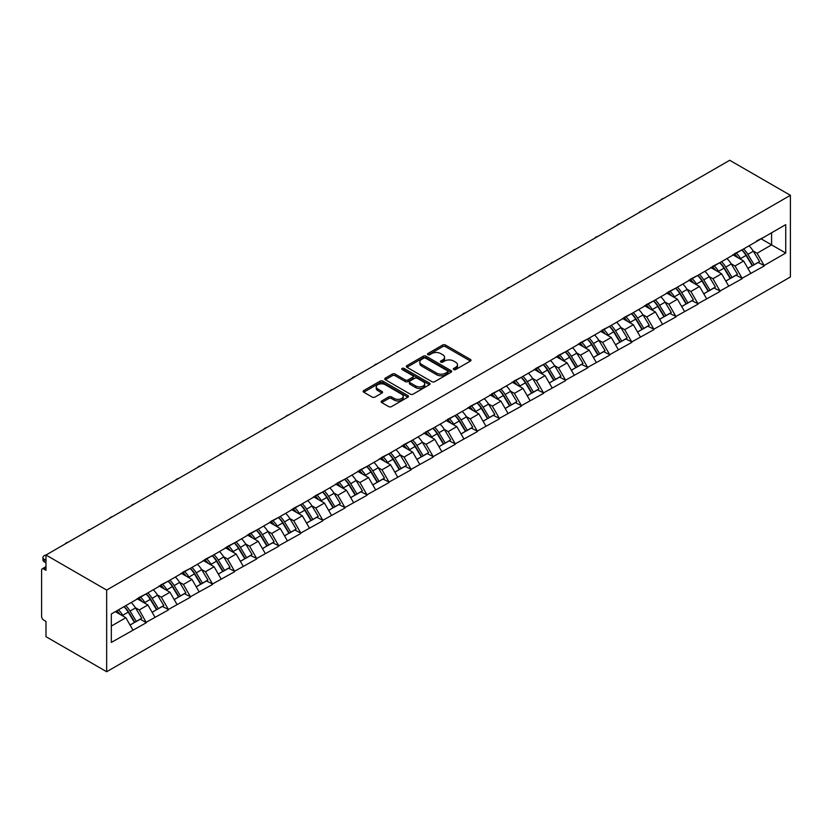 <?xml version="1.0" encoding="UTF-8"?>
<svg xmlns="http://www.w3.org/2000/svg" width="832" height="832" viewBox="0 0 832 832"><rect width="100%" height="100%" fill="white"/><g stroke="black" fill="none" stroke-linecap="round" stroke-linejoin="round"><path stroke-width="1.25" d="M453.731 369.554A1.373 0.79 0 0 0 455.676 369.554L470.434 361.036A1.966 1.134 0 0 0 471.006 360.235A1.966 1.134 0 0 0 470.434 359.434L445.442 345.01A1.966 1.134 0 0 0 442.666 345.01L427.908 353.527A1.373 0.79 0 0 0 427.513 354.089A1.373 0.79 0 0 0 427.908 354.65A1.373 0.79 0 0 0 429.853 354.65L431.766 353.548A6.282 3.63 0 0 1 440.648 353.548L442.728 354.744A6.282 3.63 0 0 1 444.569 357.313A6.282 3.63 0 0 1 442.728 359.882L440.825 360.984A1.373 0.79 0 0 0 440.419 361.546A1.373 0.79 0 0 0 440.825 362.107A1.373 0.79 0 0 0 442.77 362.107L444.673 361.005A6.282 3.63 0 0 1 453.565 361.005L455.645 362.201A6.282 3.63 0 0 1 457.486 364.77A6.282 3.63 0 0 1 455.645 367.338L453.731 368.43A1.373 0.79 0 0 0 453.336 368.992A1.373 0.79 0 0 0 453.731 369.554L453.731 368.43M381.711 400.962A1.966 1.134 0 0 0 381.139 401.762A1.966 1.134 0 0 0 381.711 402.563L388.721 406.609A1.966 1.134 0 0 0 391.498 406.609L407.888 397.155A1.966 1.134 0 0 0 408.46 396.354A1.966 1.134 0 0 0 407.888 395.543L382.897 381.118A1.966 1.134 0 0 0 380.12 381.118L363.73 390.582A1.966 1.134 0 0 0 363.158 391.383A1.966 1.134 0 0 0 363.73 392.184L372.206 397.072A1.966 1.134 0 0 0 374.982 397.072L381.992 393.026A1.966 1.134 0 0 0 382.564 392.226A1.966 1.134 0 0 0 381.992 391.425L377.79 388.991A5.252 3.037 0 0 1 376.251 386.849A5.252 3.037 0 0 1 379.496 384.051A5.252 3.037 0 0 1 385.216 384.706L401.669 394.202A5.252 3.037 0 0 1 403.208 396.354A5.252 3.037 0 0 1 399.963 399.152A5.252 3.037 0 0 1 394.243 398.497L391.498 396.916A1.966 1.134 0 0 0 388.721 396.916L381.711 400.962L381.711 402.563L388.721 398.549L388.721 396.916M45.989 555.027L729.716 160.274L790.4 195.312L106.662 590.065L45.989 555.027L45.989 570.294L43.722 568.994A3.006 1.737 -120 0 0 42.224 568.849A3.006 1.737 -120 0 0 41.6 570.222L41.6 616.439A3.006 1.737 -120 0 0 43.722 620.11L45.989 621.421L45.989 636.688L106.662 671.726L106.662 590.065M431.902 381.68A1.966 1.134 0 0 0 434.678 381.68L451.058 372.226A1.966 1.134 0 0 0 451.641 371.426A1.966 1.134 0 0 0 451.058 370.625L426.067 356.19A1.966 1.134 0 0 0 423.29 356.19L406.91 365.654A1.966 1.134 0 0 0 406.338 366.454A1.966 1.134 0 0 0 406.91 367.255L431.902 381.68M402.667 369.855A1.373 0.79 0 0 1 404.061 370.053L429.447 384.706L413.088 394.15A1.966 1.134 0 0 1 410.311 394.15L385.32 379.714L385.32 378.113A1.966 1.134 0 0 0 384.748 378.914A1.966 1.134 0 0 0 385.32 379.714M385.32 378.113L392.33 374.067A1.966 1.134 0 0 1 395.106 374.067L405.246 379.922A1.966 1.134 0 0 0 408.023 379.922L412.672 377.229A1.966 1.134 0 0 0 413.244 376.428A1.966 1.134 0 0 0 412.672 375.627L402.126 369.533A1.373 0.79 0 0 1 401.721 368.982A1.373 0.79 0 0 1 402.563 368.243A1.373 0.79 0 0 1 404.061 368.42L429.468 383.084A1.966 1.134 0 0 1 430.05 383.885A1.966 1.134 0 0 1 429.468 384.686L429.468 383.084M106.662 671.726L790.4 276.973L790.4 195.312M124.02 606.663A13.406 7.738 -120 0 1 128.606 612.03L134.846 622.336L140.296 619.195L146.338 622.69L139.266 609.95L135.346 607.682M146.338 622.69L111.332 642.408L111.332 613.985L785.73 224.63L785.73 253.042L764.161 265.502L757.089 253.25L753.168 250.983M741.842 249.964A13.406 7.738 -120 0 1 746.429 255.33L752.679 265.647L758.118 262.496L764.161 265.502M764.161 265.99L742.092 278.242L735.02 265.99L731.11 263.723M719.774 262.704A13.406 7.738 -120 0 1 724.36 268.07L730.61 278.387L736.06 275.236L742.092 278.242M742.092 278.73L720.034 290.982L712.962 278.73L709.041 276.463M697.715 275.444A13.406 7.738 -120 0 1 702.302 280.81L708.542 291.127L713.991 287.976L720.034 290.982M720.034 291.47L697.965 303.711L690.893 291.47L686.972 289.203M675.646 288.184A13.406 7.738 -120 0 1 680.233 293.55L686.483 303.857L691.922 300.716L697.965 303.711M697.965 304.21L675.906 316.451L668.834 304.21L664.914 301.943M653.578 300.924A13.406 7.738 -120 0 1 658.164 306.29L664.414 316.597L669.864 313.456L675.906 316.451M675.906 316.94L653.838 329.191L646.766 316.94L642.845 314.683M631.519 313.664A13.406 7.738 -120 0 1 636.106 319.03L642.346 329.337L647.795 326.196L653.838 329.191M653.838 329.68L631.769 341.931L624.697 329.68L620.786 327.423M609.45 326.404A13.406 7.738 -120 0 1 614.037 331.77L620.287 342.077L625.726 338.936L631.769 341.931M631.769 342.42L609.71 354.671L602.638 342.42L598.718 340.163M587.382 339.144A13.406 7.738 -120 0 1 591.968 344.5L598.218 354.817L603.668 351.676L609.71 354.671M609.71 355.16L587.642 367.411L580.57 355.16L576.649 352.903M565.323 351.884A13.406 7.738 -120 0 1 569.91 357.24L576.15 367.557L581.599 364.416L587.642 367.411M587.642 367.9L565.573 380.151L558.501 367.9L554.59 365.643M543.254 364.624A13.406 7.738 -120 0 1 547.841 369.98L554.091 380.297L559.53 377.156L565.573 380.151M565.573 380.64L543.514 392.891L536.442 380.64L532.522 378.383M521.186 377.354A13.406 7.738 -120 0 1 525.782 382.72L532.022 393.037L537.472 389.896L543.514 392.891M543.514 393.38L521.446 405.631L514.374 393.38L510.453 391.113M499.127 390.094A13.406 7.738 -120 0 1 503.714 395.46L509.954 405.777L515.403 402.636L521.446 405.631M521.446 406.12L499.377 418.371L492.305 406.12L488.394 403.853M477.058 402.834A13.406 7.738 -120 0 1 481.645 408.2L487.895 418.517L493.334 415.366L499.377 418.371M499.377 418.86L477.318 431.111L470.246 418.86L466.326 416.593M454.99 415.574A13.406 7.738 -120 0 1 459.586 420.94L465.826 431.257L471.276 428.106L477.318 431.111M477.318 431.6L455.25 443.851L448.178 431.6L444.257 429.333M432.931 428.314A13.406 7.738 -120 0 1 437.518 433.68L443.768 443.997L449.207 440.846L455.25 443.851M455.25 444.34L433.181 456.581L426.109 444.34L422.198 442.073M410.862 441.054A13.406 7.738 -120 0 1 415.449 446.42L421.699 456.737L427.149 453.586L433.181 456.581M433.181 457.08L411.122 469.321L404.05 457.08L400.13 454.813M388.794 453.794A13.406 7.738 -120 0 1 393.39 459.16L399.63 469.466L405.08 466.326L411.122 469.321M411.122 469.82L389.054 482.061L381.982 469.82L378.061 467.553M366.735 466.534A13.406 7.738 -120 0 1 371.322 471.9L377.572 482.206L383.011 479.066L389.054 482.061M389.054 482.55L366.985 494.801L359.913 482.55L356.002 480.293M344.666 479.274A13.406 7.738 -120 0 1 349.253 484.64L355.503 494.946L360.953 491.806L366.985 494.801M366.985 495.29L344.926 507.541L337.854 495.29L333.934 493.033M322.608 492.014A13.406 7.738 -120 0 1 327.194 497.38L333.434 507.686L338.884 504.546L344.926 507.541M344.926 508.03L322.858 520.281L315.786 508.03L311.865 505.773M300.539 504.754A13.406 7.738 -120 0 1 305.126 510.11L311.376 520.426L316.815 517.286L322.858 520.281M322.858 520.77L300.799 533.021L293.727 520.77L289.806 518.513M278.47 517.494A13.406 7.738 -120 0 1 283.057 522.85L289.307 533.166L294.757 530.026L300.799 533.021M300.799 533.51L278.73 545.761L271.658 533.51L267.738 531.253M256.412 530.234A13.406 7.738 -120 0 1 260.998 535.59L267.238 545.906L272.688 542.766L278.73 545.761M278.73 546.25L256.662 558.501L249.59 546.25L245.679 543.993M234.343 542.963A13.406 7.738 -120 0 1 238.93 548.33L245.18 558.646L250.619 555.506L256.662 558.501M256.662 558.99L234.603 571.241L227.531 558.99L223.61 556.722M212.274 555.703A13.406 7.738 -120 0 1 216.861 561.07L223.111 571.386L228.561 568.246L234.603 571.241M234.603 571.73L212.534 583.981L205.462 571.73L201.542 569.462M190.216 568.443A13.406 7.738 -120 0 1 194.802 573.81L201.042 584.126L206.492 580.975L212.534 583.981M212.534 584.47L190.466 596.721L183.394 584.47L179.483 582.202M168.147 581.183A13.406 7.738 -120 0 1 172.734 586.55L178.984 596.866L184.423 593.715L190.466 596.721M190.466 597.21L168.407 609.461L161.335 597.21L157.414 594.942M146.078 593.923A13.406 7.738 -120 0 1 150.675 599.29L156.915 609.606L162.365 606.455L168.407 609.461M168.407 609.95L146.338 622.19M138.84 597.615L146.338 593.778M139.266 609.95L147.898 604.968L136.999 598.676M154.97 617.219L147.898 604.968M160.909 584.875L168.407 581.038M161.335 597.21L169.957 592.228L159.068 585.936M177.029 604.479L169.957 592.228M182.967 572.135L190.466 568.298M183.394 584.47L192.026 579.488L181.137 573.196M199.098 591.739L192.026 579.488M205.036 559.395L212.534 555.558M205.462 571.73L214.094 566.748L203.195 560.456M221.166 578.999L214.094 566.748M227.105 546.655L234.603 542.818M227.531 558.99L236.153 554.008L225.264 547.716M243.225 566.259L236.153 554.008M249.163 533.915L256.662 530.078M249.59 546.25L258.222 541.268L247.333 534.976M265.294 553.519L258.222 541.268M271.232 521.175L278.73 517.338M271.658 533.51L280.29 528.528L269.391 522.246M287.362 540.779L280.29 528.528M293.301 508.446L300.799 504.598M293.727 520.77L302.349 515.788L291.46 509.506M309.421 528.039L302.349 515.788M315.359 495.706L322.858 491.868M315.786 508.03L324.418 503.048L313.529 496.766M331.49 515.299L324.418 503.048M337.428 482.966L344.926 479.128M337.854 495.29L346.476 490.308L335.587 484.026M353.548 502.559L346.476 490.308M359.497 470.226L366.985 466.388M359.913 482.55L368.545 477.568L357.656 471.286M375.617 489.819L368.545 477.568M381.555 457.486L389.054 453.648M381.982 469.82L390.614 464.838L379.714 458.546M397.686 477.079L390.614 464.838M403.624 444.746L411.122 440.908M404.05 457.08L412.672 452.098L401.783 445.806M419.744 464.339L412.672 452.098M425.693 432.006L433.181 428.168M426.109 444.34L434.741 439.358L423.852 433.066M441.813 451.61L434.741 439.358M447.751 419.266L455.25 415.428M448.178 431.6L456.81 426.618L445.91 420.326M463.882 438.87L456.81 426.618M469.82 406.526L477.318 402.688M470.246 418.86L478.868 413.878L467.979 407.586M485.94 426.13L478.868 413.878M491.889 393.786L499.377 389.948M492.305 406.12L500.937 401.138L490.048 394.846M508.009 413.39L500.937 401.138M513.947 381.046L521.446 377.208M514.374 393.38L523.006 388.398L512.106 382.106M530.078 400.65L523.006 388.398M536.016 368.306L543.514 364.468M536.442 380.64L545.064 375.658L534.175 369.366M552.136 387.91L545.064 375.658M558.074 355.566L565.573 351.728M558.501 367.9L567.133 362.918L556.244 356.637M574.205 375.17L567.133 362.918M580.143 342.836L587.642 338.988M580.57 355.16L589.202 350.178L578.302 343.897M596.274 362.43L589.202 350.178M602.212 330.096L609.71 326.258M602.638 342.42L611.26 337.438L600.371 331.157M618.332 349.69L611.26 337.438M624.27 317.356L631.769 313.518M624.697 329.68L633.329 324.698L622.44 318.417M640.401 336.95L633.329 324.698M646.339 304.616L653.838 300.778M646.766 316.94L655.398 311.958L644.498 305.677M662.47 324.21L655.398 311.958M668.408 291.876L675.906 288.038M668.834 304.21L677.456 299.229L666.567 292.937M684.528 311.47L677.456 299.229M690.466 279.136L697.965 275.298M690.893 291.47L699.525 286.489L688.636 280.197M706.597 298.73L699.525 286.489M712.535 266.396L720.034 262.558M712.962 278.73L721.583 273.749L710.694 267.457M728.655 286L721.583 273.749M734.604 253.656L742.092 249.818M735.02 265.99L743.652 261.009L732.763 254.717M750.724 273.26L743.652 261.009M756.662 240.916L764.161 237.078M757.089 253.25L771.586 244.878L771.586 232.794L785.73 224.63M761.124 238.836L785.73 253.042M111.332 626.07L125.83 617.708L115.367 611.666M132.902 629.949L125.83 617.708M746.117 255.57L746.824 255.975M724.058 268.31L724.755 268.715M701.99 281.05L702.686 281.455M679.921 293.79L680.628 294.195M657.862 306.53L658.559 306.935M635.794 319.27L636.49 319.675M613.725 332.01L614.432 332.415M591.666 344.75L592.363 345.145M569.598 357.479L570.294 357.885M547.529 370.219L548.236 370.625M525.47 382.959L526.167 383.365M503.402 395.699L504.098 396.105M481.333 408.439L482.04 408.845M459.274 421.179L459.971 421.585M437.206 433.919L437.902 434.325M415.137 446.659L415.844 447.065M393.078 459.399L393.775 459.805M371.01 472.139L371.717 472.545M348.951 484.879L349.648 485.285M326.882 497.619L327.579 498.025M304.814 510.359L305.521 510.754M282.755 523.089L283.452 523.494M260.686 535.829L261.383 536.234M238.618 548.569L239.325 548.974M216.559 561.309L217.256 561.714M194.49 574.049L195.187 574.454M172.422 586.789L173.129 587.194M150.363 599.529L151.06 599.934M128.294 612.269L128.991 612.674M454.282 369.751L455.645 368.971A6.282 3.63 0 0 0 457.486 366.402L457.486 364.77M444.569 357.313L444.569 358.946A6.282 3.63 0 0 1 442.728 361.514L441.376 362.294M470.402 361.057L445.442 346.642A1.966 1.134 0 0 0 442.666 346.642L428.459 354.838M451.058 370.625L451.058 372.226L426.067 357.822A1.966 1.134 0 0 0 423.29 357.822L406.942 367.266M447.595 371.987A1.373 0.79 0 0 0 447.99 371.426A1.373 0.79 0 0 0 447.595 370.864L425.651 358.197A1.373 0.79 0 0 0 423.706 358.197L421.699 359.362A6.282 3.63 0 0 0 419.858 361.92A6.282 3.63 0 0 0 421.699 364.489L436.696 373.142A6.282 3.63 0 0 0 445.578 373.142L447.595 371.987L447.595 373.62A1.373 0.79 0 0 0 447.99 373.058L447.99 371.426M419.858 361.92L419.858 363.553A6.282 3.63 0 0 0 421.699 366.122L421.699 364.489M447.595 373.62L445.578 374.774A6.282 3.63 0 0 1 436.696 374.774L421.699 366.122M385.351 379.735L392.33 375.7L392.33 374.067M413.244 376.428L413.244 378.061A1.966 1.134 0 0 1 412.672 378.862L408.023 381.555A1.966 1.134 0 0 1 405.246 381.555L395.106 375.7A1.966 1.134 0 0 0 392.33 375.7M415.761 385.986A5.252 3.037 0 0 0 421.491 386.651A5.252 3.037 0 0 0 424.726 383.843A5.252 3.037 0 0 0 423.186 381.701L417.394 378.352A1.966 1.134 0 0 0 414.617 378.352L409.968 381.035A1.966 1.134 0 0 0 409.396 381.846A1.966 1.134 0 0 0 409.968 382.647L415.761 385.986L415.761 387.618A5.252 3.037 0 0 0 421.491 388.284A5.252 3.037 0 0 0 424.726 385.476L424.726 383.843M409.396 381.846L409.396 383.479A1.966 1.134 0 0 0 409.968 384.28L409.968 382.647M415.761 387.618L409.968 384.28M403.208 396.354L403.208 397.987A5.252 3.037 0 0 1 399.963 400.785A5.252 3.037 0 0 1 394.243 400.13L391.498 398.549A1.966 1.134 0 0 0 388.721 398.549M376.251 386.849L376.251 388.482A5.252 3.037 0 0 0 377.79 390.624L377.79 388.991M381.961 393.037L377.79 390.624M407.857 397.166L382.897 382.751A1.966 1.134 0 0 0 380.12 382.751L363.761 392.194L363.73 390.582M663.936 198.255A4.597 2.652 0 0 0 660.993 199.961M749.018 245.825A16.401 9.474 60 0 1 753.324 251.222L747.874 254.374A16.401 9.474 -120 0 0 743.579 248.966M747.874 254.374L754.125 264.68L759.564 261.539L753.324 251.222M752.679 265.647L754.125 264.68M758.118 262.496L759.564 261.539M734.198 253.885A13.406 7.738 60 0 1 737.89 257.681M736.289 253.167A16.401 9.474 60 0 1 740.594 258.575L741.208 259.594M747.916 268.393L752.284 265.741L746.034 255.434A16.401 9.474 -120 0 0 741.738 250.026M752.284 265.741L747.864 268.299M641.878 210.995A4.597 2.652 0 0 0 638.924 212.701M726.96 258.565A16.401 9.474 60 0 1 731.255 263.962L725.806 267.114A16.401 9.474 -120 0 0 721.51 261.706M725.806 267.114L732.056 277.42L737.495 274.279L731.255 263.962M730.61 278.387L732.056 277.42M736.06 275.236L737.495 274.279M712.13 266.625A13.406 7.738 60 0 1 715.832 270.421M714.23 265.907A16.401 9.474 60 0 1 718.526 271.315L719.139 272.334M725.847 281.133L730.215 278.481L723.965 268.174A16.401 9.474 -120 0 0 719.67 262.766M730.215 278.481L725.795 281.039M619.809 223.735A4.597 2.652 0 0 0 616.855 225.441M704.891 271.305A16.401 9.474 60 0 1 709.186 276.702L703.747 279.854A16.401 9.474 -120 0 0 699.442 274.446M703.747 279.854L709.987 290.16L715.437 287.019L709.186 276.702M708.542 291.127L709.987 290.16M713.991 287.976L715.437 287.019M690.071 279.365A13.406 7.738 60 0 1 693.763 283.161M692.162 278.647A16.401 9.474 60 0 1 696.457 284.055L697.07 285.074M703.789 293.873L708.146 291.221L701.906 280.914A16.401 9.474 -120 0 0 697.611 275.506M708.146 291.221L703.737 293.779M597.74 236.475A4.597 2.652 0 0 0 594.797 238.17M682.822 284.034A16.401 9.474 60 0 1 687.128 289.442L681.678 292.594A16.401 9.474 -120 0 0 677.383 287.186M681.678 292.594L687.929 302.9L693.368 299.759L687.128 289.442M686.483 303.857L687.929 302.9M691.922 300.716L693.368 299.759M668.002 292.105A13.406 7.738 60 0 1 671.694 295.901M670.093 291.387A16.401 9.474 60 0 1 674.398 296.795L675.012 297.814M681.72 306.613L686.088 303.961L679.838 293.654A16.401 9.474 -120 0 0 675.542 288.246M686.088 303.961L681.668 306.519M575.682 249.215A4.597 2.652 0 0 0 572.728 250.91M660.764 296.774A16.401 9.474 60 0 1 665.059 302.182L659.61 305.323A16.401 9.474 -120 0 0 655.314 299.926M659.61 305.323L665.86 315.64L671.31 312.499L665.059 302.182M664.414 316.597L665.86 315.64M669.864 313.456L671.31 312.499M645.934 304.845A13.406 7.738 60 0 1 649.636 308.641M648.034 304.127A16.401 9.474 60 0 1 652.33 309.535L652.943 310.554M659.651 319.353L664.019 316.701L657.779 306.394A16.401 9.474 -120 0 0 653.474 300.986M664.019 316.701L659.599 319.249M553.613 261.955A4.597 2.652 0 0 0 550.67 263.65M638.695 309.514A16.401 9.474 60 0 1 642.99 314.922L637.551 318.063A16.401 9.474 -120 0 0 633.246 312.666M637.551 318.063L643.791 328.38L649.241 325.239L642.99 314.922M642.346 329.337L643.791 328.38M647.795 326.196L649.241 325.239M623.875 317.585A13.406 7.738 60 0 1 627.567 321.381M625.966 316.867A16.401 9.474 60 0 1 630.261 322.275L630.885 323.294M637.593 332.082L641.95 329.441L635.71 319.124A16.401 9.474 -120 0 0 631.415 313.726M641.95 329.441L637.541 331.989M531.544 274.695A4.597 2.652 0 0 0 528.601 276.39M616.626 322.254A16.401 9.474 60 0 1 620.932 327.662L615.482 330.803A16.401 9.474 -120 0 0 611.187 325.406M615.482 330.803L621.733 341.12L627.172 337.979L620.932 327.662M620.287 342.077L621.733 341.12M625.726 338.936L627.172 337.979M601.806 330.325A13.406 7.738 60 0 1 605.498 334.121M603.897 329.607A16.401 9.474 60 0 1 608.202 335.015L608.816 336.024M615.524 344.822L619.892 342.181L613.642 331.864A16.401 9.474 -120 0 0 609.346 326.466M619.892 342.181L615.472 344.729M509.486 287.435A4.597 2.652 0 0 0 506.532 289.13M594.568 334.994A16.401 9.474 60 0 1 598.863 340.402L593.414 343.543A16.401 9.474 -120 0 0 589.118 338.135M593.414 343.543L599.664 353.86L605.114 350.719L598.863 340.402M598.218 354.817L599.664 353.86M603.668 351.676L605.114 350.719M579.738 343.065A13.406 7.738 60 0 1 583.44 346.861M581.838 342.347A16.401 9.474 60 0 1 586.134 347.755L586.747 348.764M593.466 357.562L597.823 354.921L591.583 344.604A16.401 9.474 -120 0 0 587.278 339.206M597.823 354.921L593.403 357.469M487.417 300.165A4.597 2.652 0 0 0 484.474 301.87M572.499 347.734A16.401 9.474 60 0 1 576.794 353.142L571.355 356.283A16.401 9.474 -120 0 0 567.05 350.875M571.355 356.283L577.595 366.6L583.045 363.449L576.794 353.142M576.15 367.557L577.595 366.6M581.599 364.416L583.045 363.449M557.679 355.805A13.406 7.738 60 0 1 561.371 359.59M559.77 355.087A16.401 9.474 60 0 1 564.065 360.495L564.689 361.504M571.397 370.302L575.765 367.661L569.514 357.344A16.401 9.474 -120 0 0 565.219 351.936M575.765 367.661L571.345 370.209M465.348 312.905A4.597 2.652 0 0 0 462.405 314.61M550.43 360.474A16.401 9.474 60 0 1 554.736 365.882L549.286 369.023A16.401 9.474 -120 0 0 544.991 363.615M549.286 369.023L555.537 379.34L560.976 376.189L554.736 365.882M554.091 380.297L555.537 379.34M559.53 377.156L560.976 376.189M535.61 368.545A13.406 7.738 60 0 1 539.313 372.33M537.701 367.827A16.401 9.474 60 0 1 542.006 373.225L542.62 374.244M549.328 383.042L553.696 380.401L547.446 370.084A16.401 9.474 -120 0 0 543.15 364.676M553.696 380.401L549.276 382.949M443.29 325.645A4.597 2.652 0 0 0 440.336 327.35M528.372 373.214A16.401 9.474 60 0 1 532.667 378.622L527.218 381.763A16.401 9.474 -120 0 0 522.922 376.355M527.218 381.763L533.468 392.08L538.918 388.929L532.667 378.622M532.022 393.037L533.468 392.08M537.472 389.896L538.918 388.929M513.542 381.285A13.406 7.738 60 0 1 517.244 385.07M515.642 380.567A16.401 9.474 60 0 1 519.938 385.965L520.551 386.984M527.27 395.782L531.627 393.141L525.387 382.824A16.401 9.474 -120 0 0 521.082 377.416M531.627 393.141L527.207 395.689M421.221 338.385A4.597 2.652 0 0 0 418.278 340.09M506.303 385.954A16.401 9.474 60 0 1 510.598 391.362L505.159 394.503A16.401 9.474 -120 0 0 500.854 389.095M505.159 394.503L511.399 404.82L516.849 401.669L510.598 391.362M509.954 405.777L511.399 404.82M515.403 402.636L516.849 401.669M491.483 394.025A13.406 7.738 60 0 1 495.175 397.81M493.574 393.307A16.401 9.474 60 0 1 497.869 398.705L498.493 399.724M505.201 408.522L509.569 405.881L503.318 395.564A16.401 9.474 -120 0 0 499.023 390.156M509.569 405.881L505.149 408.429M399.152 351.125A4.597 2.652 0 0 0 396.209 352.83M484.234 398.694A16.401 9.474 60 0 1 488.54 404.102L483.09 407.243A16.401 9.474 -120 0 0 478.795 401.835M483.09 407.243L489.341 417.55L494.78 414.409L488.54 404.102M487.895 418.517L489.341 417.55M493.334 415.366L494.78 414.409M469.414 406.765A13.406 7.738 60 0 1 473.117 410.55M471.505 406.037A16.401 9.474 60 0 1 475.81 411.445L476.424 412.464M483.132 421.262L487.5 418.621L481.25 408.304A16.401 9.474 -120 0 0 476.954 402.896M487.5 418.621L483.08 421.169M377.094 363.865A4.597 2.652 0 0 0 374.14 365.57M462.176 411.434A16.401 9.474 60 0 1 466.471 416.832L461.032 419.983A16.401 9.474 -120 0 0 456.726 414.575M461.032 419.983L467.272 430.29L472.722 427.149L466.471 416.832M465.826 431.257L467.272 430.29M471.276 428.106L472.722 427.149M447.346 419.494A13.406 7.738 60 0 1 451.048 423.29M449.446 418.777A16.401 9.474 60 0 1 453.742 424.185L454.355 425.204M461.074 434.002L465.431 431.35L459.191 421.044A16.401 9.474 -120 0 0 454.886 415.636M465.431 431.35L461.011 433.909M355.025 376.605A4.597 2.652 0 0 0 352.082 378.31M440.107 424.174A16.401 9.474 60 0 1 444.402 429.572L438.963 432.723A16.401 9.474 -120 0 0 434.668 427.315M438.963 432.723L445.203 443.03L450.653 439.889L444.402 429.572M443.768 443.997L445.203 443.03M449.207 440.846L450.653 439.889M425.287 432.234A13.406 7.738 60 0 1 428.979 436.03M427.378 431.517A16.401 9.474 60 0 1 431.673 436.925L432.297 437.944M439.005 446.742L443.373 444.09L437.122 433.784A16.401 9.474 -120 0 0 432.827 428.376M443.373 444.09L438.953 446.649M332.966 389.345A4.597 2.652 0 0 0 330.013 391.05M418.049 436.914A16.401 9.474 60 0 1 422.344 442.312L416.894 445.463A16.401 9.474 -120 0 0 412.599 440.055M416.894 445.463L423.145 455.77L428.584 452.629L422.344 442.312M421.699 456.737L423.145 455.77M427.149 453.586L428.584 452.629M403.218 444.974A13.406 7.738 60 0 1 406.921 448.77M405.309 444.257A16.401 9.474 60 0 1 409.614 449.665L410.228 450.684M416.936 459.482L421.304 456.83L415.054 446.524A16.401 9.474 -120 0 0 410.758 441.116M421.304 456.83L416.884 459.389M310.898 402.085A4.597 2.652 0 0 0 307.944 403.78M395.98 449.644A16.401 9.474 60 0 1 400.275 455.052L394.836 458.193A16.401 9.474 -120 0 0 390.53 452.795M394.836 458.193L401.076 468.51L406.526 465.369L400.275 455.052M399.63 469.466L401.076 468.51M405.08 466.326L406.526 465.369M381.16 457.714A13.406 7.738 60 0 1 384.852 461.51M383.25 456.997A16.401 9.474 60 0 1 387.546 462.405L388.159 463.424M394.878 472.222L399.235 469.57L392.995 459.264A16.401 9.474 -120 0 0 388.69 453.856M399.235 469.57L394.815 472.129M288.829 414.825A4.597 2.652 0 0 0 285.886 416.52M373.911 462.384A16.401 9.474 60 0 1 378.217 467.792L372.767 470.933A16.401 9.474 -120 0 0 368.472 465.535M372.767 470.933L379.018 481.25L384.457 478.109L378.217 467.792M377.572 482.206L379.018 481.25M383.011 479.066L384.457 478.109M359.091 470.454A13.406 7.738 60 0 1 362.783 474.25M361.182 469.737A16.401 9.474 60 0 1 365.487 475.145L366.101 476.164M372.809 484.962L377.177 482.31L370.926 471.994A16.401 9.474 -120 0 0 366.631 466.596M377.177 482.31L372.757 484.858M266.77 427.565A4.597 2.652 0 0 0 263.817 429.26M351.853 475.124A16.401 9.474 60 0 1 356.148 480.532L350.698 483.673A16.401 9.474 -120 0 0 346.403 478.275M350.698 483.673L356.949 493.99L362.388 490.849L356.148 480.532M355.503 494.946L356.949 493.99M360.953 491.806L362.388 490.849M337.022 483.194A13.406 7.738 60 0 1 340.725 486.99M339.123 482.477A16.401 9.474 60 0 1 343.418 487.885L344.032 488.894M350.74 497.692L355.108 495.05L348.858 484.734A16.401 9.474 -120 0 0 344.562 479.336M355.108 495.05L350.688 497.598M244.702 440.305A4.597 2.652 0 0 0 241.748 442M329.784 487.864A16.401 9.474 60 0 1 334.079 493.272L328.64 496.413A16.401 9.474 -120 0 0 324.334 491.005M328.64 496.413L334.88 506.73L340.33 503.589L334.079 493.272M333.434 507.686L334.88 506.73M338.884 504.546L340.33 503.589M314.964 495.934A13.406 7.738 60 0 1 318.656 499.73M317.054 495.217A16.401 9.474 60 0 1 321.35 500.625L321.963 501.634M328.682 510.432L333.039 507.79L326.799 497.474A16.401 9.474 -120 0 0 322.504 492.076M333.039 507.79L328.63 510.338M222.633 453.034A4.597 2.652 0 0 0 219.69 454.74M307.715 500.604A16.401 9.474 60 0 1 312.021 506.012L306.571 509.153A16.401 9.474 -120 0 0 302.276 503.745M306.571 509.153L312.822 519.47L318.261 516.329L312.021 506.012M311.376 520.426L312.822 519.47M316.815 517.286L318.261 516.329M292.895 508.674A13.406 7.738 60 0 1 296.587 512.47M294.986 507.957A16.401 9.474 60 0 1 299.291 513.365L299.905 514.374M306.613 523.172L310.981 520.53L304.73 510.214A16.401 9.474 -120 0 0 300.435 504.806M310.981 520.53L306.561 523.078M200.574 465.774A4.597 2.652 0 0 0 197.621 467.48M285.657 513.344A16.401 9.474 60 0 1 289.952 518.752L284.502 521.893A16.401 9.474 -120 0 0 280.207 516.485M284.502 521.893L290.753 532.21L296.202 529.058L289.952 518.752M289.307 533.166L290.753 532.21M294.757 530.026L296.202 529.058M270.826 521.414A13.406 7.738 60 0 1 274.529 525.2M272.927 520.697A16.401 9.474 60 0 1 277.222 526.094L277.836 527.114M284.544 535.912L288.912 533.27L282.672 522.954A16.401 9.474 -120 0 0 278.366 517.546M288.912 533.27L284.492 535.818M178.506 478.514A4.597 2.652 0 0 0 175.562 480.22M263.588 526.084A16.401 9.474 60 0 1 267.883 531.492L262.444 534.633A16.401 9.474 -120 0 0 258.138 529.225M262.444 534.633L268.684 544.95L274.134 541.798L267.883 531.492M267.238 545.906L268.684 544.95M272.688 542.766L274.134 541.798M248.768 534.154A13.406 7.738 60 0 1 252.46 537.94M250.858 533.437A16.401 9.474 60 0 1 255.154 538.834L255.767 539.854M262.486 548.652L266.843 546.01L260.603 535.694A16.401 9.474 -120 0 0 256.308 530.286M266.843 546.01L262.434 548.558M156.437 491.254A4.597 2.652 0 0 0 153.494 492.96M241.519 538.824A16.401 9.474 60 0 1 245.825 544.232L240.375 547.373A16.401 9.474 -120 0 0 236.08 541.965M240.375 547.373L246.626 557.69L252.065 554.538L245.825 544.232M245.18 558.646L246.626 557.69M250.619 555.506L252.065 554.538M226.699 546.894A13.406 7.738 60 0 1 230.391 550.68M228.79 546.177A16.401 9.474 60 0 1 233.095 551.574L233.709 552.594M240.417 561.392L244.785 558.75L238.534 548.434A16.401 9.474 -120 0 0 234.239 543.026M244.785 558.75L240.365 561.298M134.378 503.994A4.597 2.652 0 0 0 131.425 505.7M219.461 551.564A16.401 9.474 60 0 1 223.756 556.972L218.306 560.113A16.401 9.474 -120 0 0 214.011 554.705M218.306 560.113L224.557 570.43L230.006 567.278L223.756 556.972M223.111 571.386L224.557 570.43M228.561 568.246L230.006 567.278M204.63 559.634A13.406 7.738 60 0 1 208.333 563.42M206.731 558.906A16.401 9.474 60 0 1 211.026 564.314L211.64 565.334M218.358 574.132L222.716 571.49L216.476 561.174A16.401 9.474 -120 0 0 212.17 555.766M222.716 571.49L218.296 574.038M112.31 516.734A4.597 2.652 0 0 0 109.366 518.44M197.392 564.304A16.401 9.474 60 0 1 201.687 569.702L196.248 572.853A16.401 9.474 -120 0 0 191.942 567.445M196.248 572.853L202.488 583.159L207.938 580.018L201.687 569.702M201.042 584.126L202.488 583.159M206.492 580.975L207.938 580.018M182.572 572.374A13.406 7.738 60 0 1 186.264 576.16M184.662 571.646A16.401 9.474 60 0 1 188.958 577.054L189.582 578.074M196.29 586.872L200.658 584.23L194.407 573.914A16.401 9.474 -120 0 0 190.112 568.506M200.658 584.23L196.238 586.778M90.241 529.474A4.597 2.652 0 0 0 87.298 531.18M175.323 577.044A16.401 9.474 60 0 1 179.629 582.442L174.179 585.593A16.401 9.474 -120 0 0 169.884 580.185M174.179 585.593L180.43 595.899L185.869 592.758L179.629 582.442M178.984 596.866L180.43 595.899M184.423 593.715L185.869 592.758M160.503 585.104A13.406 7.738 60 0 1 164.206 588.9M162.594 584.386A16.401 9.474 60 0 1 166.899 589.794L167.513 590.814M174.221 599.612L178.589 596.96L172.338 586.654A16.401 9.474 -120 0 0 168.043 581.246M178.589 596.96L174.169 599.518M68.182 542.214A4.597 2.652 0 0 0 65.229 543.92M153.265 589.784A16.401 9.474 60 0 1 157.56 595.182L152.11 598.333A16.401 9.474 -120 0 0 147.815 592.925M152.11 598.333L158.361 608.639L163.81 605.498L157.56 595.182M156.915 609.606L158.361 608.639M162.365 606.455L163.81 605.498M138.434 597.844A13.406 7.738 60 0 1 142.137 601.64M140.535 597.126A16.401 9.474 60 0 1 144.83 602.534L145.444 603.554M152.162 612.352L156.52 609.7L150.28 599.394A16.401 9.474 -120 0 0 145.974 593.986M156.52 609.7L152.1 612.258M44.283 559.354L44.283 561.808A4.597 2.652 180 0 1 42.942 559.926L42.942 557.482A4.597 2.652 0 0 0 44.283 559.354L45.989 560.342M46.114 554.954A4.597 2.652 0 0 0 42.942 557.482M131.196 602.514A16.401 9.474 60 0 1 135.491 607.922L130.052 611.073A16.401 9.474 -120 0 0 125.746 605.665M130.052 611.073L136.292 621.379L141.742 618.238L135.491 607.922M134.846 622.336L136.292 621.379M140.296 619.195L141.742 618.238M116.73 610.865A13.406 7.738 60 0 1 120.068 614.38M118.466 609.866A16.401 9.474 60 0 1 122.762 615.274L123.386 616.294M130.094 625.092L134.462 622.44L128.211 612.134A16.401 9.474 -120 0 0 123.916 606.726M134.462 622.44L130.042 624.998M44.283 561.808L45.989 562.786M45.989 567.684L43.722 568.994M455.645 368.971L455.645 367.338M440.825 362.107L440.825 360.984M442.728 361.514L442.728 359.882M427.908 354.65L427.908 353.527M442.666 346.642L442.666 345.01M445.442 346.642L445.442 345.01M470.434 361.036L470.434 359.434M406.91 367.255L406.91 365.654M423.29 357.822L423.29 356.19M426.067 357.822L426.067 356.19M436.696 374.774L436.696 373.142M445.578 374.774L445.578 373.142M395.106 375.7L395.106 374.067M405.246 381.555L405.246 379.922M408.023 381.555L408.023 379.922M412.672 378.862L412.672 377.229M404.061 370.053L404.061 368.42M391.498 398.549L391.498 396.916M394.243 400.13L394.243 398.497M381.992 393.026L381.992 391.425M380.12 382.751L380.12 381.118M382.897 382.751L382.897 381.118M407.888 397.155L407.888 395.543M746.034 255.434L740.594 258.575M723.965 268.174L718.526 271.315M701.906 280.914L696.457 284.055M679.838 293.654L674.398 296.795M657.779 306.394L652.33 309.535M635.71 319.124L630.261 322.275M613.642 331.864L608.202 335.015M591.583 344.604L586.134 347.755M569.514 357.344L564.065 360.495M547.446 370.084L542.006 373.225M525.387 382.824L519.938 385.965M503.318 395.564L497.869 398.705M481.25 408.304L475.81 411.445M459.191 421.044L453.742 424.185M437.122 433.784L431.673 436.925M415.054 446.524L409.614 449.665M392.995 459.264L387.546 462.405M370.926 471.994L365.487 475.145M348.858 484.734L343.418 487.885M326.799 497.474L321.35 500.625M304.73 510.214L299.291 513.365M282.672 522.954L277.222 526.094M260.603 535.694L255.154 538.834M238.534 548.434L233.095 551.574M216.476 561.174L211.026 564.314M194.407 573.914L188.958 577.054M172.338 586.654L166.899 589.794M150.28 599.394L144.83 602.534M128.211 612.134L122.762 615.274M45.989 566.675L42.224 568.849"/></g></svg>
